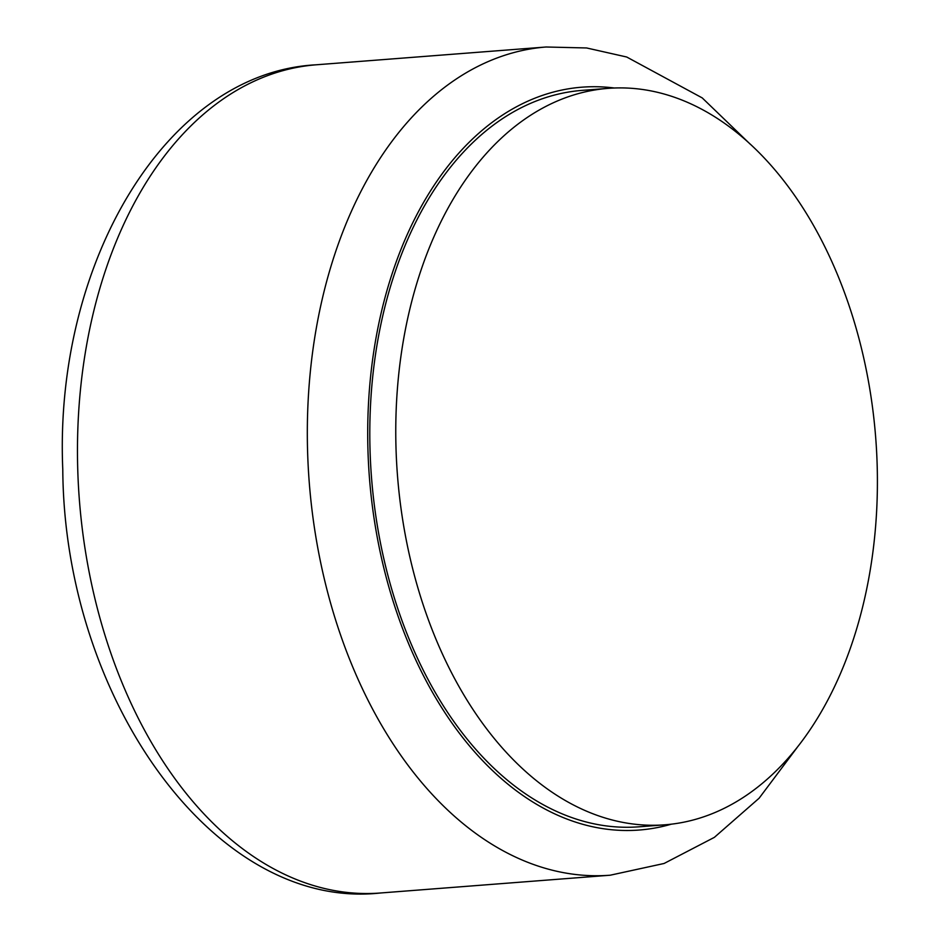 <?xml version="1.0" encoding="UTF-8"?>
<svg xmlns="http://www.w3.org/2000/svg" width="940" height="940" viewBox="0 0 940 940"><rect width="100%" height="100%" fill="white"/><g stroke="black" fill="none" stroke-linecap="round" stroke-linejoin="round"><path stroke-width="1.41" d="M877.22 467.015A369.314 239.853 -94.4 0 1 665.085 824.791A369.314 239.853 -94.4 0 1 395.952 446.147A369.314 239.853 -94.4 0 1 608.086 88.372A369.314 239.853 -94.4 0 1 877.22 467.015M665.085 824.791L639.118 826.8A369.314 239.853 -94.4 0 1 369.984 448.157A369.314 239.853 -94.4 0 1 582.119 90.381L608.086 88.372M750.284 144.231L702.215 97.901L626.71 57.011L586.607 47.964L546.105 47A415.339 269.745 85.6 0 0 307.533 449.367A415.339 269.745 85.6 0 0 610.201 875.211L380.359 893A415.339 269.745 -94.4 0 1 77.679 467.156A415.339 269.745 -94.4 0 1 316.157 64.801M671.325 824.18A372.522 241.933 -94.4 0 1 367.893 448.063A372.522 241.933 -94.4 0 1 614.337 88.008M380.359 893C214.731 911.248 64.167 698.361 62.78 469.483C53.886 263.353 166.11 72.568 316.263 64.79L546.105 47M796.991 747.711L759.109 798.225L714.365 837.364L664.098 863.472L610.201 875.211"/></g></svg>
